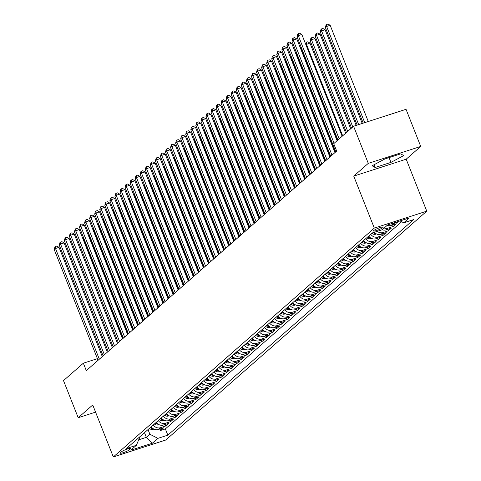 <?xml version="1.0" encoding="UTF-8"?>
<svg xmlns="http://www.w3.org/2000/svg" width="481" height="481" viewBox="0 0 481 481"><rect width="100%" height="100%" fill="white"/><g stroke="black" fill="none" stroke-linecap="round" stroke-linejoin="round"><path stroke-width="0.72" d="M373.815 230.495A5.171 0.788 158.4 0 0 373.545 230.934A5.171 0.788 158.4 0 0 377.675 230.128A5.171 0.788 158.4 0 0 382.888 227.567A5.171 0.788 158.4 0 0 383.159 227.128A5.171 0.788 158.4 0 0 379.028 227.934A5.171 0.788 158.4 0 0 373.815 230.495M420.737 146.44L368.284 163.372L353.739 176.118L406.192 159.187L420.737 146.44L406.036 109.313L353.583 126.244L333.73 143.657L336.67 151.082L86.297 370.623L83.357 363.197L63.504 380.603L78.205 417.73L95.575 412.121M406.192 159.187L426.767 211.165L165.771 440.019L113.324 456.95L374.32 228.096L426.767 211.165M151.22 426.779A6.463 5.874 48.8 0 0 158.471 429.455L163.648 427.783L160.612 430.447L160.023 428.956M153.247 425.006A6.463 5.874 48.8 0 0 160.498 427.681L165.668 426.01L165.079 424.519M165.668 426.01L168.705 423.352L163.534 425.024A6.463 5.874 48.8 0 1 156.283 422.342M161.339 417.911A6.463 5.874 48.8 0 0 168.59 420.586L173.761 418.915L170.731 421.578L170.136 420.087M166.396 413.474A6.463 5.874 48.8 0 0 173.647 416.149L178.824 414.478L175.787 417.141L175.198 415.65M171.452 409.036A6.463 5.874 48.8 0 0 178.704 411.718L183.88 410.046L180.844 412.704L180.255 411.213M176.515 404.605A6.463 5.874 48.8 0 0 183.766 407.281L188.937 405.609L185.9 408.273L185.311 406.782M181.571 400.168A6.463 5.874 48.8 0 0 188.823 402.844L193.993 401.172L190.963 403.836L190.374 402.344M186.628 395.731A6.463 5.874 48.8 0 0 193.879 398.412L199.056 396.741L196.02 399.398L195.43 397.907M191.691 391.3A6.463 5.874 48.8 0 0 198.936 393.975L204.112 392.304L201.076 394.967L200.487 393.476M196.747 386.862A6.463 5.874 48.8 0 0 203.998 389.538L209.169 387.866L206.139 390.53L205.543 389.039M201.804 382.425A6.463 5.874 48.8 0 0 209.055 385.107L214.231 383.435L211.195 386.093L210.606 384.602M206.86 377.994A6.463 5.874 48.8 0 0 214.111 380.669L219.288 378.998L216.252 381.661L215.662 380.17M211.923 373.557A6.463 5.874 48.8 0 0 219.168 376.232L224.344 374.561L221.308 377.224L220.719 375.733M216.979 369.119A6.463 5.874 48.8 0 0 224.23 371.801L229.401 370.13L226.371 372.787L225.775 371.296M222.036 364.688A6.463 5.874 48.8 0 0 229.287 367.364L234.463 365.692L231.427 368.356L230.838 366.865M227.092 360.251A6.463 5.874 48.8 0 0 234.343 362.927L239.52 361.255L236.484 363.919L235.894 362.427M232.155 355.814A6.463 5.874 48.8 0 0 239.406 358.495L244.576 356.824L241.54 359.481L240.951 357.99M237.211 351.383A6.463 5.874 48.8 0 0 244.462 354.058L249.633 352.387L246.603 355.05L246.007 353.559M242.268 346.945A6.463 5.874 48.8 0 0 249.519 349.621L254.696 347.949L251.659 350.613L251.07 349.122M247.324 342.508A6.463 5.874 48.8 0 0 254.575 345.19L259.752 343.518L256.716 346.176L256.126 344.685M252.387 338.077A6.463 5.874 48.8 0 0 259.638 340.752L264.809 339.081L261.772 341.744L261.183 340.253M257.443 333.64A6.463 5.874 48.8 0 0 264.694 336.315L269.865 334.644L266.835 337.307L266.24 335.816M262.5 329.202A6.463 5.874 48.8 0 0 269.751 331.884L274.928 330.213L271.891 332.87L271.302 331.379M267.556 324.771A6.463 5.874 48.8 0 0 274.807 327.447L279.984 325.775L276.948 328.439L276.359 326.948M272.619 320.334A6.463 5.874 48.8 0 0 279.87 323.01L285.041 321.338L282.004 324.002L281.415 322.51M277.675 315.897A6.463 5.874 48.8 0 0 284.926 318.578L290.097 316.907L287.067 319.564L286.478 318.073M282.732 311.466A6.463 5.874 48.8 0 0 289.983 314.141L295.16 312.47L292.123 315.133L291.534 313.642M287.794 307.028A6.463 5.874 48.8 0 0 295.039 309.704L300.216 308.032L297.18 310.696L296.591 309.205M292.851 302.591A6.463 5.874 48.8 0 0 300.102 305.273L305.273 303.601L302.236 306.259L301.647 304.768M297.907 298.16A6.463 5.874 48.8 0 0 305.158 300.835L310.335 299.164L307.299 301.827L306.71 300.336M302.964 293.723A6.463 5.874 48.8 0 0 310.215 296.398L315.392 294.733L312.355 297.39L311.766 295.899M308.026 289.285A6.463 5.874 48.8 0 0 315.271 291.967L320.448 290.296L317.412 292.953L316.823 291.462M313.083 284.854A6.463 5.874 48.8 0 0 320.334 287.53L325.505 285.858L322.474 288.522L321.879 287.031M318.139 280.417A6.463 5.874 48.8 0 0 325.39 283.093L330.567 281.427L327.531 284.085L326.942 282.594M323.196 275.98A6.463 5.874 48.8 0 0 330.447 278.661L335.624 276.99L332.587 279.647L331.998 278.156M328.258 271.549A6.463 5.874 48.8 0 0 335.51 274.224L340.68 272.553L337.644 275.216L337.055 273.725M333.315 267.111A6.463 5.874 48.8 0 0 340.566 269.787L345.737 268.121L342.706 270.779L342.111 269.288M338.371 262.674A6.463 5.874 48.8 0 0 345.623 265.356L350.799 263.684L347.763 266.342L347.174 264.851M343.428 258.243A6.463 5.874 48.8 0 0 350.679 260.918L355.856 259.247L352.82 261.911L352.23 260.419M348.491 253.806A6.463 5.874 48.8 0 0 355.742 256.481L360.912 254.816L357.876 257.473L357.287 255.982M353.547 249.368A6.463 5.874 48.8 0 0 360.798 252.05L365.969 250.379L362.939 253.036L362.343 251.545M358.604 244.937A6.463 5.874 48.8 0 0 365.855 247.613L371.031 245.941L367.995 248.605L367.406 247.114M363.66 240.5A6.463 5.874 48.8 0 0 370.911 243.176L376.088 241.51L373.052 244.168L372.462 242.677M368.723 236.063A6.463 5.874 48.8 0 0 375.974 238.744L381.144 237.073L378.108 239.73L377.519 238.239M374.308 232.299A6.463 5.874 48.8 0 0 381.03 234.307L386.201 232.636L383.171 235.299L382.581 233.808M382.167 229.762A6.463 5.874 48.8 0 0 386.087 229.87L391.263 228.204L388.227 230.862L387.638 229.371M387.229 225.33A6.463 5.874 48.8 0 0 391.143 225.439L396.32 223.767L393.284 226.425L392.694 224.934M399.302 221.152L398.34 221.994L398.154 221.519M129.287 449.861L130.399 448.887A5.008 0.764 158.4 0 0 130.664 448.46A5.008 0.764 158.4 0 0 126.659 449.242A5.008 0.764 158.4 0 0 121.609 451.725L120.497 452.699A5.008 0.764 158.4 0 0 120.232 453.126A5.008 0.764 158.4 0 0 124.236 452.344A5.008 0.764 158.4 0 0 129.287 449.861L128.776 448.581M144.498 432.678L146.344 437.349L149.886 434.247L157.906 438.353L167.833 435.149L413.654 219.601L403.733 222.805L409.295 217.923L387.746 224.88L382.185 229.756L372.258 232.96L126.437 448.514L136.357 445.31L139.676 437.542L139.49 437.067M157.906 438.353L152.345 443.235L130.796 450.186L136.357 445.31M160.612 430.447L165.362 428.914L401.641 221.735M398.34 221.994L393.169 223.665A6.463 5.874 -131.2 0 1 390.764 223.905M393.284 226.425L388.113 228.096A6.463 5.874 -131.2 0 1 384.199 227.994M388.227 230.862L383.05 232.533A6.463 5.874 -131.2 0 1 377.224 231.361M383.171 235.299L377.994 236.971A6.463 5.874 -131.2 0 1 370.743 234.289M378.108 239.73L372.937 241.402A6.463 5.874 -131.2 0 1 365.686 238.726M373.052 244.168L367.881 245.839A6.463 5.874 -131.2 0 1 360.63 243.164M367.995 248.605L362.818 250.276A6.463 5.874 -131.2 0 1 355.567 247.595M362.939 253.036L357.762 254.708A6.463 5.874 -131.2 0 1 350.511 252.032M357.876 257.473L352.705 259.145A6.463 5.874 -131.2 0 1 345.454 256.469M352.82 261.911L347.649 263.582A6.463 5.874 -131.2 0 1 340.398 260.9M347.763 266.342L342.586 268.013A6.463 5.874 -131.2 0 1 335.335 265.338M342.706 270.779L337.53 272.45A6.463 5.874 -131.2 0 1 330.279 269.775M337.644 275.216L332.473 276.888A6.463 5.874 -131.2 0 1 325.222 274.206M332.587 279.647L327.411 281.319A6.463 5.874 -131.2 0 1 320.166 278.643M327.531 284.085L322.354 285.756A6.463 5.874 -131.2 0 1 315.103 283.081M322.474 288.522L317.298 290.193A6.463 5.874 -131.2 0 1 310.047 287.512M317.412 292.953L312.241 294.625A6.463 5.874 -131.2 0 1 304.99 291.949M312.355 297.39L307.179 299.062A6.463 5.874 -131.2 0 1 299.934 296.386M307.299 301.827L302.122 303.499A6.463 5.874 -131.2 0 1 294.871 300.817M302.236 306.259L297.066 307.93A6.463 5.874 -131.2 0 1 289.815 305.255M297.18 310.696L292.009 312.367A6.463 5.874 -131.2 0 1 284.758 309.692M292.123 315.133L286.947 316.805A6.463 5.874 -131.2 0 1 279.695 314.123M287.067 319.564L281.89 321.236A6.463 5.874 -131.2 0 1 274.639 318.56M282.004 324.002L276.834 325.673A6.463 5.874 -131.2 0 1 269.582 322.998M276.948 328.439L271.777 330.11A6.463 5.874 -131.2 0 1 264.526 327.429M271.891 332.87L266.714 334.542A6.463 5.874 -131.2 0 1 259.463 331.866M266.835 337.307L261.658 338.979A6.463 5.874 -131.2 0 1 254.407 336.303M261.772 341.744L256.601 343.416A6.463 5.874 -131.2 0 1 249.35 340.734M256.716 346.176L251.545 347.847A6.463 5.874 -131.2 0 1 244.294 345.172M251.659 350.613L246.482 352.284A6.463 5.874 -131.2 0 1 239.231 349.609M246.603 355.05L241.426 356.722A6.463 5.874 -131.2 0 1 234.175 354.04M241.54 359.481L236.369 361.153A6.463 5.874 -131.2 0 1 229.118 358.477M236.484 363.919L231.313 365.59A6.463 5.874 -131.2 0 1 224.062 362.914M231.427 368.356L226.25 370.027A6.463 5.874 -131.2 0 1 218.999 367.346M226.371 372.787L221.194 374.458A6.463 5.874 -131.2 0 1 213.943 371.783M221.308 377.224L216.137 378.896A6.463 5.874 -131.2 0 1 208.886 376.22M216.252 381.661L211.075 383.333A6.463 5.874 -131.2 0 1 203.83 380.651M211.195 386.093L206.018 387.764A6.463 5.874 -131.2 0 1 198.767 385.089M206.139 390.53L200.962 392.201A6.463 5.874 -131.2 0 1 193.711 389.526M201.076 394.967L195.905 396.639A6.463 5.874 -131.2 0 1 188.654 393.957M196.02 399.398L190.843 401.07A6.463 5.874 -131.2 0 1 183.598 398.394M190.963 403.836L185.786 405.507A6.463 5.874 -131.2 0 1 178.535 402.831M185.9 408.273L180.73 409.944A6.463 5.874 -131.2 0 1 173.479 407.263M180.844 412.704L175.673 414.375A6.463 5.874 -131.2 0 1 168.422 411.7M175.787 417.141L170.611 418.813A6.463 5.874 -131.2 0 1 163.36 416.137M170.731 421.578L165.554 423.244A6.463 5.874 -131.2 0 1 158.303 420.568M148.034 429.575L149.886 434.247M368.284 163.372L353.583 126.244M353.739 176.118L374.32 228.096M113.324 456.95L92.743 404.978L78.205 417.73M97.409 358.664L83.357 363.197M138.708 439.814L146.344 437.349L152.345 443.235M165.362 428.914L167.833 435.149M403.733 222.805L400.042 220.911M384.914 158.94L372.138 165.771L375.156 167.502L390.951 162.398L403.727 155.573L400.715 153.842L384.914 158.94M389.051 157.606L390.951 162.398M374.062 164.742L375.156 167.502M102.291 356.595L59.037 247.348L55.495 248.491L99.326 359.199M54.233 249.597L54.906 246.993L55.411 246.549L55.495 248.491L54.233 249.597L98.064 360.305M55.411 246.549L56.83 246.092L59.037 247.348M153.896 429.07L153.241 429.335A4.281 3.896 -131.2 0 1 149.326 428.439M152.08 427.789A4.281 3.896 -131.2 0 1 150.896 427.068M150.288 427.597A4.281 3.896 48.8 0 0 153.066 428.655L153.03 428.571M123.064 338.383L83.844 239.34L83.309 239.809M84.193 239.225L83.844 239.34L83.802 238.233M82.972 238.955L83.544 237.59M107.353 352.158L64.099 242.911L60.552 244.053L104.383 354.762M59.289 245.166L59.969 242.556L60.474 242.111L60.552 244.053L59.289 245.166L103.12 355.868M60.474 242.111L61.893 241.654L64.099 242.911M112.41 347.727L69.156 238.474L65.608 239.622L109.44 350.324M64.346 240.728L65.025 238.125L65.53 237.68L65.608 239.622L64.346 240.728L108.177 351.437M65.53 237.68L66.949 237.223L69.156 238.474M117.466 343.29L74.212 234.043L70.671 235.185L114.502 345.893M69.402 236.291L70.082 233.688L70.587 233.243L70.671 235.185L69.402 236.291L113.233 346.999M70.587 233.243L72.006 232.786L74.212 234.043M122.523 338.852L79.269 229.605L75.727 230.748L119.559 341.456M74.465 231.86L75.138 229.251L75.649 228.806L75.727 230.748L74.465 231.86L118.296 342.562M75.649 228.806L77.062 228.349L79.269 229.605M158.952 424.633L158.297 424.903A4.281 3.896 -131.2 0 1 154.389 424.008M157.143 423.358A4.281 3.896 -131.2 0 1 155.952 422.631M155.345 423.16A4.281 3.896 48.8 0 0 158.123 424.218L158.087 424.134M128.12 333.946L88.907 234.902L88.366 235.371M89.25 234.794L88.907 234.902L88.859 233.802M88.029 234.518L88.606 233.153M164.009 420.202L163.354 420.466A4.281 3.896 -131.2 0 1 159.445 419.57M162.199 418.921A4.281 3.896 -131.2 0 1 161.015 418.193M160.407 418.729A4.281 3.896 48.8 0 0 163.179 419.787L163.149 419.697M133.177 329.515L93.963 230.465L93.428 230.94M94.312 230.357L93.963 230.465L93.915 229.365M93.086 230.08L93.663 228.722M169.071 415.764L168.416 416.029A4.281 3.896 -131.2 0 1 164.502 415.133M167.256 414.484A4.281 3.896 -131.2 0 1 166.071 413.762M165.464 414.291A4.281 3.896 48.8 0 0 168.242 415.35L168.206 415.265M138.233 325.078L99.02 226.034L98.485 226.503M99.369 225.92L99.02 226.034L98.978 224.928M98.148 225.649L98.719 224.284M174.128 411.327L173.473 411.598A4.281 3.896 -131.2 0 1 169.559 410.702M172.318 410.052A4.281 3.896 -131.2 0 1 171.128 409.325M170.521 409.854A4.281 3.896 48.8 0 0 173.298 410.912L173.262 410.828M143.296 320.641L104.076 221.597L103.541 222.066M104.425 221.488L104.076 221.597L104.034 220.496M103.205 221.212L103.776 219.847M127.585 334.421L84.331 225.168L80.784 226.317L124.615 337.019M79.521 227.423L80.201 224.819L80.706 224.374L80.784 226.317L79.521 227.423L123.352 338.131M80.706 224.374L82.125 223.918L84.331 225.168M179.185 406.896L178.529 407.16A4.281 3.896 -131.2 0 1 174.621 406.265M177.375 405.615A4.281 3.896 -131.2 0 1 176.184 404.888M175.577 405.423A4.281 3.896 48.8 0 0 178.355 406.481L178.319 406.391M148.352 316.209L109.139 217.159L108.604 217.634M109.482 217.051L109.139 217.159L109.091 216.059M108.261 216.775L108.838 215.416M132.642 329.984L89.388 220.737L85.84 221.879L129.678 332.587M84.578 222.986L85.257 220.382L85.762 219.937L85.84 221.879L84.578 222.986L128.409 333.694M85.762 219.937L87.181 219.48L89.388 220.737M184.241 402.459L183.586 402.723A4.281 3.896 -131.2 0 1 179.678 401.827M182.431 401.178A4.281 3.896 -131.2 0 1 181.247 400.457M180.64 400.986A4.281 3.896 48.8 0 0 183.411 402.044L183.381 401.96M153.409 311.772L114.195 212.728L113.66 213.197M114.544 212.614L114.195 212.728L114.147 211.622M113.318 212.343L113.895 210.979M137.698 325.547L94.444 216.3L90.903 217.442L134.734 328.15M89.634 218.554L90.314 215.945L90.819 215.5L90.903 217.442L89.634 218.554L133.465 329.257M90.819 215.5L92.238 215.043L94.444 216.3M189.304 398.021L188.648 398.292A4.281 3.896 -131.2 0 1 184.734 397.396M187.488 396.747A4.281 3.896 -131.2 0 1 186.303 396.019M185.696 396.548A4.281 3.896 48.8 0 0 188.474 397.607L188.438 397.522M158.465 307.335L119.252 208.291L118.717 208.76M119.601 208.183L119.252 208.291L119.21 207.191M118.38 207.906L118.951 206.541M142.761 321.116L99.501 211.862L95.959 213.011L139.791 323.713M94.697 214.117L95.37 211.514L95.881 211.069L95.959 213.011L94.697 214.117L138.528 324.825M95.881 211.069L97.294 210.612L99.501 211.862M194.36 393.59L193.705 393.855A4.281 3.896 -131.2 0 1 189.791 392.959M192.55 392.31A4.281 3.896 -131.2 0 1 191.36 391.582M190.753 392.117A4.281 3.896 48.8 0 0 193.53 393.175L193.494 393.085M163.528 302.904L124.308 203.86L123.773 204.329M124.657 203.746L124.308 203.86L124.266 202.754M123.437 203.469L124.008 202.11M147.817 316.678L104.563 207.431L101.016 208.574L144.847 319.282M99.753 209.68L100.433 207.077L100.938 206.632L101.016 208.574L99.753 209.68L143.585 320.388M100.938 206.632L102.357 206.175L104.563 207.431M199.417 389.153L198.761 389.418A4.281 3.896 -131.2 0 1 194.853 388.522M197.607 387.872A4.281 3.896 -131.2 0 1 196.416 387.151M195.815 387.68A4.281 3.896 48.8 0 0 198.587 388.738L198.551 388.654M168.584 298.467L129.371 199.423L128.836 199.892M129.714 199.308L129.371 199.423L129.323 198.316M128.493 199.038L129.07 197.673M152.874 312.241L109.62 202.994L106.073 204.136L149.91 314.845M104.81 205.249L105.489 202.639L105.994 202.194L106.073 204.136L104.81 205.249L148.641 315.951M105.994 202.194L107.413 201.737L109.62 202.994M204.479 384.722L203.818 384.986A4.281 3.896 -131.2 0 1 199.91 384.091M202.663 383.441A4.281 3.896 -131.2 0 1 201.479 382.714M200.872 383.243A4.281 3.896 48.8 0 0 203.643 384.301L203.613 384.217M173.641 294.029L134.427 194.985L133.892 195.454M134.776 194.877L134.427 194.985L134.379 193.885M133.55 194.601L134.127 193.236M157.93 307.81L114.676 198.557L111.135 199.705L154.966 310.407M109.866 200.811L110.546 198.208L111.051 197.763L111.135 199.705L109.866 200.811L153.704 311.52M111.051 197.763L112.47 197.306L114.676 198.557M209.536 380.285L208.88 380.549A4.281 3.896 -131.2 0 1 204.966 379.653M207.72 379.004A4.281 3.896 -131.2 0 1 206.535 378.276M205.928 378.812A4.281 3.896 48.8 0 0 208.706 379.87L208.67 379.78M178.704 289.598L139.484 190.554L138.949 191.023M139.833 190.44L139.484 190.554L139.442 189.448M138.612 190.163L139.183 188.805M162.993 303.373L119.733 194.126L116.192 195.268L160.023 305.976M114.929 196.374L115.602 193.771L116.113 193.326L116.192 195.268L114.929 196.374L158.76 307.082M116.113 193.326L117.526 192.869L119.733 194.126M214.592 375.847L213.937 376.112A4.281 3.896 -131.2 0 1 210.023 375.216M212.782 374.567A4.281 3.896 -131.2 0 1 211.592 373.845M210.985 374.374A4.281 3.896 48.8 0 0 213.762 375.433L213.726 375.348M183.76 285.161L144.547 186.117L144.005 186.586M144.889 186.003L144.547 186.117L144.498 185.011M143.669 185.732L144.246 184.367M168.049 298.935L124.795 189.688L121.248 190.831L165.079 301.539M119.985 191.943L120.665 189.334L121.17 188.889L121.248 190.831L119.985 191.943L163.817 302.645M121.17 188.889L122.589 188.432L124.795 189.688M173.106 294.504L129.852 185.251L126.311 186.4L170.142 297.102M125.042 187.506L125.721 184.902L126.226 184.457L126.311 186.4L125.042 187.506L168.873 298.214M126.226 184.457L127.645 184.001L129.852 185.251M178.162 290.067L134.908 180.82L131.367 181.962L175.198 292.67M130.098 183.069L130.778 180.465L131.283 180.02L131.367 181.962L130.098 183.069L173.936 293.777M131.283 180.02L132.702 179.563L134.908 180.82M183.225 285.63L139.965 176.383L136.424 177.525L180.255 288.233M135.161 178.637L135.84 176.028L136.345 175.589L136.424 177.525L135.161 178.637L178.992 289.34M136.345 175.589L137.758 175.126L139.965 176.383M188.281 281.199L145.028 171.945L141.48 173.094L185.311 283.796M140.218 174.2L140.897 171.597L141.402 171.152L141.48 173.094L140.218 174.2L184.049 284.908M141.402 171.152L142.821 170.695L145.028 171.945M193.338 276.761L150.084 167.514L146.543 168.657L190.374 279.365M145.274 169.763L145.953 167.16L146.458 166.715L146.543 168.657L145.274 169.763L189.105 280.471M146.458 166.715L147.877 166.258L150.084 167.514M198.394 272.324L155.141 163.077L151.599 164.219L195.43 274.928M150.337 165.332L151.01 162.722L151.515 162.283L151.599 164.219L150.337 165.332L194.168 276.034M151.515 162.283L152.934 161.82L155.141 163.077M203.457 267.893L160.203 158.64L156.656 159.788L200.487 270.49M155.393 160.894L156.072 158.291L156.578 157.846L156.656 159.788L155.393 160.894L199.224 271.603M156.578 157.846L157.99 157.389L160.203 158.64M208.513 263.456L165.26 154.209L161.712 155.351L205.543 266.059M160.45 156.457L161.129 153.854L161.634 153.409L161.712 155.351L160.45 156.457L204.281 267.165M161.634 153.409L163.053 152.952L165.26 154.209M213.57 259.018L170.316 149.771L166.775 150.914L210.606 261.622M165.506 152.026L166.185 149.417L166.691 148.978L166.775 150.914L165.506 152.026L209.337 262.728M166.691 148.978L168.109 148.515L170.316 149.771M218.627 254.587L175.373 145.334L171.831 146.483L215.662 257.185M170.569 147.589L171.242 144.985L171.753 144.54L171.831 146.483L170.569 147.589L214.4 258.297M171.753 144.54L173.166 144.084L175.373 145.334M223.689 250.15L180.435 140.903L176.888 142.045L220.719 252.753M175.625 143.152L176.305 140.548L176.81 140.103L176.888 142.045L175.625 143.152L219.456 253.86M176.81 140.103L178.229 139.646L180.435 140.903M228.746 245.713L185.492 136.466L181.944 137.608L225.781 248.316M180.682 138.72L181.361 136.111L181.866 135.672L181.944 137.608L180.682 138.72L224.513 249.423M181.866 135.672L183.285 135.209L185.492 136.466M233.802 241.282L190.548 132.028L187.007 133.177L230.838 243.879M185.738 134.283L186.418 131.68L186.923 131.235L187.007 133.177L185.738 134.283L229.569 244.991M186.923 131.235L188.342 130.778L190.548 132.028M238.859 236.844L195.605 127.597L192.063 128.74L235.894 239.448M190.801 129.846L191.474 127.243L191.985 126.798L192.063 128.74L190.801 129.846L234.632 240.554M191.985 126.798L193.398 126.341L195.605 127.597M243.921 232.407L200.667 123.16L197.12 124.302L240.951 235.011M195.857 125.415L196.537 122.805L197.042 122.366L197.12 124.302L195.857 125.415L239.688 236.117M197.042 122.366L198.461 121.903L200.667 123.16M248.978 227.976L205.724 118.723L202.176 119.871L246.013 230.573M200.914 120.978L201.593 118.374L202.098 117.929L202.176 119.871L200.914 120.978L244.745 231.686M202.098 117.929L203.517 117.472L205.724 118.723M254.034 223.539L210.78 114.292L207.239 115.434L251.07 226.142M205.97 116.54L206.65 113.937L207.155 113.492L207.239 115.434L205.97 116.54L249.807 227.248M207.155 113.492L208.574 113.035L210.78 114.292M259.097 219.102L215.837 109.854L212.295 110.997L256.126 221.705M211.033 112.109L211.706 109.5L212.217 109.061L212.295 110.997L211.033 112.109L254.864 222.811M212.217 109.061L213.63 108.598L215.837 109.854M264.153 214.67L220.899 105.417L217.352 106.566L261.183 217.268M216.089 107.672L216.769 105.068L217.274 104.624L217.352 106.566L216.089 107.672L259.92 218.38M217.274 104.624L218.693 104.167L220.899 105.417M269.21 210.233L225.956 100.986L222.414 102.128L266.246 212.836M221.146 103.235L221.825 100.631L222.33 100.186L222.414 102.128L221.146 103.235L264.977 213.943M222.33 100.186L223.749 99.729L225.956 100.986M274.266 205.796L231.012 96.549L227.471 97.691L271.302 208.399M226.202 98.803L226.882 96.194L227.387 95.755L227.471 97.691L226.202 98.803L270.039 209.506M227.387 95.755L228.806 95.292L231.012 96.549M279.329 201.365L236.069 92.111L232.527 93.26L276.359 203.962M231.265 94.366L231.944 91.763L232.449 91.318L232.527 93.26L231.265 94.366L275.096 205.074M232.449 91.318L233.862 90.861L236.069 92.111M284.385 196.927L241.131 87.68L237.584 88.823L281.415 199.531M236.321 89.929L237.001 87.326L237.506 86.881L237.584 88.823L236.321 89.929L280.152 200.637M237.506 86.881L238.925 86.424L241.131 87.68M289.442 192.49L246.188 83.243L242.646 84.385L286.478 195.094M241.378 85.498L242.057 82.888L242.562 82.449L242.646 84.385L241.378 85.498L285.209 196.2M242.562 82.449L243.981 81.986L246.188 83.243M294.498 188.059L251.244 78.806L247.703 79.954L291.534 190.656M246.434 81.061L247.114 78.457L247.619 78.012L247.703 79.954L246.434 81.061L290.271 191.769M247.619 78.012L249.038 77.555L251.244 78.806M299.561 183.622L256.307 74.375L252.759 75.517L296.591 186.225M251.497 76.623L252.176 74.02L252.681 73.575L252.759 75.517L251.497 76.623L295.328 187.331M252.681 73.575L254.094 73.118L256.307 74.375M304.617 179.185L261.363 69.937L257.816 71.08L301.647 181.788M256.553 72.192L257.233 69.583L257.738 69.144L257.816 71.08L256.553 72.192L300.385 182.894M257.738 69.144L259.157 68.681L261.363 69.937M309.674 174.753L266.42 65.5L262.879 66.649L306.71 177.351M261.61 67.755L262.289 65.151L262.794 64.707L262.879 66.649L261.61 67.755L305.441 178.463M262.794 64.707L264.213 64.25L266.42 65.5M314.73 170.316L271.476 61.069L267.935 62.211L311.766 172.919M266.672 63.318L267.346 60.714L267.851 60.269L267.935 62.211L266.672 63.318L310.504 174.026M267.851 60.269L269.27 59.812L271.476 61.069M319.793 165.879L276.539 56.632L272.992 57.774L316.823 168.482M271.729 58.886L272.408 56.277L272.913 55.838L272.992 57.774L271.729 58.886L315.56 169.595M272.913 55.838L274.332 55.375L276.539 56.632M324.849 161.448L281.595 52.195L278.048 53.343L321.879 164.045M276.785 54.449L277.465 51.846L277.97 51.401L278.048 53.343L276.785 54.449L320.617 165.157M277.97 51.401L279.389 50.944L281.595 52.195M329.906 157.01L286.652 47.763L283.111 48.906L326.942 159.614M281.842 50.012L282.521 47.409L283.026 46.964L283.111 48.906L281.842 50.012L325.673 160.72M283.026 46.964L284.445 46.507L286.652 47.763M334.962 152.573L291.708 43.326L288.167 44.468L331.998 155.177M286.904 45.581L287.578 42.971L288.089 42.532L288.167 44.468L286.904 45.581L330.736 156.289M288.089 42.532L289.502 42.069L291.708 43.326M337.085 140.717L296.771 38.889L293.224 40.037L334.115 143.32M291.961 41.144L292.64 38.54L293.145 38.095L293.224 40.037L291.961 41.144L335.792 151.852M293.145 38.095L294.564 37.638L296.771 38.889M342.141 136.279L301.827 34.458L298.28 35.6L339.177 138.883M297.017 36.706L297.697 34.103L298.202 33.658L298.28 35.6L297.017 36.706L337.909 139.989M298.202 33.658L299.621 33.201L301.827 34.458M219.649 371.416L218.993 371.681A4.281 3.896 -131.2 0 1 215.085 370.785M217.839 370.136A4.281 3.896 -131.2 0 1 216.654 369.408M216.047 369.937A4.281 3.896 48.8 0 0 218.819 370.995L218.789 370.911M188.817 280.724L149.603 181.68L149.068 182.149M149.952 181.571L149.603 181.68L149.555 180.579M148.725 181.295L149.302 179.93M224.711 366.979L224.05 367.243A4.281 3.896 -131.2 0 1 220.142 366.348M222.895 365.698A4.281 3.896 -131.2 0 1 221.711 364.971M221.104 365.506A4.281 3.896 48.8 0 0 223.875 366.564L223.845 366.474M193.873 276.292L154.66 177.248L154.124 177.717M155.008 177.134L154.66 177.248L154.611 176.142M153.782 176.858L154.359 175.499M229.768 362.542L229.112 362.806A4.281 3.896 -131.2 0 1 225.198 361.91M227.952 361.261A4.281 3.896 -131.2 0 1 226.767 360.54M226.16 361.069A4.281 3.896 48.8 0 0 228.938 362.127L228.902 362.043M198.936 271.855L159.716 172.811L159.181 173.28M160.065 172.697L159.716 172.811L159.674 171.705M158.844 172.426L159.415 171.062M234.824 358.111L234.169 358.375A4.281 3.896 -131.2 0 1 230.261 357.479M233.014 356.83A4.281 3.896 -131.2 0 1 231.824 356.102M231.217 356.631A4.281 3.896 48.8 0 0 233.994 357.69L233.958 357.605M203.992 267.418L164.779 168.374L164.237 168.843M165.121 168.266L164.779 168.374L164.73 167.274M163.901 167.989L164.478 166.624M239.881 353.673L239.225 353.938A4.281 3.896 -131.2 0 1 235.317 353.042M238.071 352.393A4.281 3.896 -131.2 0 1 236.886 351.665M236.279 352.2A4.281 3.896 48.8 0 0 239.051 353.258L239.021 353.168M209.049 262.987L169.835 163.943L169.3 164.412M170.184 163.829L169.835 163.943L169.787 162.837M168.957 163.552L169.534 162.193M244.943 349.236L244.288 349.501A4.281 3.896 -131.2 0 1 240.374 348.605M243.127 347.955A4.281 3.896 -131.2 0 1 241.943 347.234M241.336 347.763A4.281 3.896 48.8 0 0 244.114 348.821L244.077 348.737M214.105 258.55L174.892 159.506L174.356 159.975M175.24 159.391L174.892 159.506L174.844 158.399M174.02 159.121L174.591 157.756M250 344.805L249.344 345.069A4.281 3.896 -131.2 0 1 245.43 344.174M248.184 343.524A4.281 3.896 -131.2 0 1 247 342.797M246.392 343.326A4.281 3.896 48.8 0 0 249.17 344.384L249.134 344.3M219.168 254.118L179.948 155.068L179.413 155.537M180.297 154.96L179.948 155.068L179.906 153.968M179.076 154.684L179.647 153.319M255.056 340.368L254.401 340.632A4.281 3.896 -131.2 0 1 250.493 339.736M253.246 339.087A4.281 3.896 -131.2 0 1 252.056 338.359M251.449 338.895A4.281 3.896 48.8 0 0 254.227 339.953L254.19 339.863M224.224 249.681L185.011 150.637L184.47 151.106M185.353 150.523L185.011 150.637L184.963 149.531M184.133 150.246L184.71 148.888M260.113 335.93L259.457 336.195A4.281 3.896 -131.2 0 1 255.549 335.299M258.303 334.65A4.281 3.896 -131.2 0 1 257.119 333.928M256.511 334.457A4.281 3.896 48.8 0 0 259.283 335.516L259.253 335.431M229.281 245.244L190.067 146.2L189.532 146.669M190.416 146.086L190.067 146.2L190.019 145.094M189.189 145.815L189.767 144.45M265.175 331.499L264.52 331.764A4.281 3.896 -131.2 0 1 260.606 330.868M263.36 330.219A4.281 3.896 -131.2 0 1 262.175 329.491M261.568 330.02A4.281 3.896 48.8 0 0 264.346 331.078L264.31 330.994M234.337 240.813L195.124 141.763L194.589 142.232M195.472 141.654L195.124 141.763L195.082 140.662M194.252 141.378L194.823 140.013M270.232 327.062L269.576 327.327A4.281 3.896 -131.2 0 1 265.662 326.431M268.416 325.781A4.281 3.896 -131.2 0 1 267.232 325.054M266.624 325.589A4.281 3.896 48.8 0 0 269.402 326.647L269.366 326.557M239.4 236.375L200.18 137.332L199.645 137.8M200.529 137.217L200.18 137.332L200.138 136.225M199.308 136.941L199.88 135.582M275.288 322.625L274.633 322.889A4.281 3.896 -131.2 0 1 270.725 321.993M273.479 321.344A4.281 3.896 -131.2 0 1 272.288 320.623M271.681 321.152A4.281 3.896 48.8 0 0 274.459 322.21L274.423 322.126M244.456 231.938L205.243 132.894L204.708 133.363M205.585 132.78L205.243 132.894L205.195 131.788M204.365 132.509L204.942 131.145M280.345 318.194L279.689 318.458A4.281 3.896 -131.2 0 1 275.781 317.562M278.535 316.913A4.281 3.896 -131.2 0 1 277.351 316.185M276.743 316.714A4.281 3.896 48.8 0 0 279.515 317.773L279.485 317.688M249.513 227.507L210.299 128.457L209.764 128.926M210.648 128.349L210.299 128.457L210.251 127.357M209.421 128.072L209.999 126.707M285.407 313.756L284.752 314.021A4.281 3.896 -131.2 0 1 280.838 313.125M283.592 312.476A4.281 3.896 -131.2 0 1 282.407 311.748M281.8 312.283A4.281 3.896 48.8 0 0 284.578 313.341L284.542 313.251M254.569 223.07L215.356 124.026L214.821 124.495M215.704 123.912L215.356 124.026L215.314 122.92M214.484 123.635L215.055 122.276M290.464 309.319L289.809 309.584A4.281 3.896 -131.2 0 1 285.894 308.688M288.654 308.038A4.281 3.896 -131.2 0 1 287.464 307.317M286.856 307.846A4.281 3.896 48.8 0 0 289.634 308.904L289.598 308.82M259.632 218.633L220.412 119.589L219.877 120.058M220.761 119.474L220.412 119.589L220.37 118.482M219.54 119.204L220.112 117.839M295.52 304.888L294.865 305.152A4.281 3.896 -131.2 0 1 290.957 304.257M293.711 303.607A4.281 3.896 -131.2 0 1 292.52 302.88M291.919 303.409A4.281 3.896 48.8 0 0 294.691 304.467L294.655 304.383M264.688 214.201L225.475 115.151L224.94 115.62M225.817 115.043L225.475 115.151L225.427 114.051M224.597 114.767L225.174 113.408M300.583 300.451L299.922 300.715A4.281 3.896 -131.2 0 1 296.013 299.819M298.767 299.17A4.281 3.896 -131.2 0 1 297.583 298.442M296.975 298.978A4.281 3.896 48.8 0 0 299.747 300.036L299.717 299.946M269.745 209.764L230.531 110.72L229.996 111.189M230.88 110.606L230.531 110.72L230.483 109.614M229.653 110.329L230.231 108.971M305.639 296.013L304.984 296.278A4.281 3.896 -131.2 0 1 301.07 295.382M303.824 294.733A4.281 3.896 -131.2 0 1 302.639 294.011M302.032 294.54A4.281 3.896 48.8 0 0 304.81 295.599L304.774 295.514M274.801 205.327L235.588 106.283L235.053 106.752M235.937 106.169L235.588 106.283L235.546 105.177M234.716 105.898L235.287 104.533M310.696 291.582L310.041 291.847A4.281 3.896 -131.2 0 1 306.126 290.951M308.886 290.302A4.281 3.896 -131.2 0 1 307.696 289.574M307.088 290.103A4.281 3.896 48.8 0 0 309.866 291.161L309.83 291.077M279.864 200.896L240.65 101.846L240.109 102.315M240.993 101.738L240.65 101.846L240.602 100.745M239.772 101.461L240.35 100.102M315.752 287.145L315.097 287.41A4.281 3.896 -131.2 0 1 311.189 286.514M313.943 285.864A4.281 3.896 -131.2 0 1 312.758 285.137M312.151 285.672A4.281 3.896 48.8 0 0 314.923 286.73L314.887 286.64M284.92 196.458L245.707 97.415L245.172 97.883M246.05 97.3L245.707 97.415L245.659 96.308M244.829 97.024L245.406 95.665M320.815 282.708L320.154 282.972A4.281 3.896 -131.2 0 1 316.245 282.076M318.999 281.427A4.281 3.896 -131.2 0 1 317.815 280.706M317.207 281.235A4.281 3.896 48.8 0 0 319.979 282.293L319.949 282.209M289.977 192.021L250.763 92.977L250.228 93.446M251.112 92.863L250.763 92.977L250.715 91.871M249.886 92.592L250.463 91.228M325.871 278.277L325.216 278.541A4.281 3.896 -131.2 0 1 321.302 277.645M324.056 276.996A4.281 3.896 -131.2 0 1 322.871 276.268M322.264 276.797A4.281 3.896 48.8 0 0 325.042 277.856L325.006 277.771M295.039 187.59L255.82 88.54L255.285 89.009M256.169 88.432L255.82 88.54L255.778 87.44M254.948 88.155L255.519 86.796M330.928 273.839L330.273 274.104A4.281 3.896 -131.2 0 1 326.358 273.208M329.118 272.559A4.281 3.896 -131.2 0 1 327.928 271.831M327.32 272.366A4.281 3.896 48.8 0 0 330.098 273.424L330.062 273.334M300.096 183.153L260.882 84.109L260.341 84.578M261.225 83.995L260.882 84.109L260.834 83.003M260.005 83.718L260.582 82.359M335.985 269.402L335.329 269.667A4.281 3.896 -131.2 0 1 331.421 268.771M334.175 268.121A4.281 3.896 -131.2 0 1 332.99 267.4M332.383 267.929A4.281 3.896 48.8 0 0 335.155 268.987L335.125 268.903M305.152 178.716L265.939 79.672L265.404 80.141M266.288 79.557L265.939 79.672L265.891 78.565M265.061 79.287L265.638 77.922M341.047 264.971L340.392 265.235A4.281 3.896 -131.2 0 1 336.478 264.34M339.231 263.69A4.281 3.896 -131.2 0 1 338.047 262.963M337.44 263.492A4.281 3.896 48.8 0 0 340.211 264.55L340.181 264.466M310.209 174.284L270.995 75.234L270.46 75.703M271.344 75.126L270.995 75.234L270.947 74.134M270.124 74.85L270.695 73.491M346.104 260.534L345.448 260.798A4.281 3.896 -131.2 0 1 341.534 259.902M344.288 259.253A4.281 3.896 -131.2 0 1 343.103 258.525M342.496 259.061A4.281 3.896 48.8 0 0 345.274 260.119L345.238 260.029M315.271 169.847L276.052 70.803L275.517 71.272M276.401 70.689L276.052 70.803L276.01 69.697M275.18 70.412L275.751 69.054M351.16 256.096L350.505 256.361A4.281 3.896 -131.2 0 1 346.597 255.465M349.35 254.816A4.281 3.896 -131.2 0 1 348.16 254.094M347.553 254.623A4.281 3.896 48.8 0 0 350.33 255.682L350.294 255.597M320.328 165.41L281.114 66.366L280.573 66.835M281.457 66.252L281.114 66.366L281.066 65.26M280.237 65.981L280.814 64.616M356.217 251.665L355.561 251.93A4.281 3.896 -131.2 0 1 351.653 251.034M354.407 250.385A4.281 3.896 -131.2 0 1 353.222 249.657M352.615 250.192A4.281 3.896 48.8 0 0 355.387 251.244L355.357 251.16M325.384 160.979L286.171 61.929L285.636 62.398M286.52 61.821L286.171 61.929L286.123 60.828M285.293 61.544L285.87 60.185M361.279 247.228L360.624 247.493A4.281 3.896 -131.2 0 1 356.71 246.597M359.463 245.947A4.281 3.896 -131.2 0 1 358.279 245.22M357.672 245.755A4.281 3.896 48.8 0 0 360.449 246.813L360.413 246.723M330.441 156.541L291.227 57.498L290.692 57.967M291.576 57.383L291.227 57.498L291.185 56.391M290.356 57.107L290.927 55.748M366.336 242.791L365.68 243.055A4.281 3.896 -131.2 0 1 361.766 242.159M364.52 241.51A4.281 3.896 -131.2 0 1 363.335 240.789M362.728 241.318A4.281 3.896 48.8 0 0 365.506 242.376L365.47 242.292M335.504 152.104L296.284 53.06L295.749 53.529M296.633 52.946L296.284 53.06L296.242 51.954M295.412 52.676L295.983 51.311M371.392 238.36L370.737 238.624A4.281 3.896 -131.2 0 1 366.829 237.728M369.582 237.079A4.281 3.896 -131.2 0 1 368.392 236.351M367.785 236.886A4.281 3.896 48.8 0 0 370.562 237.939L370.526 237.855M337.62 140.248L301.346 48.623L300.805 49.092M301.689 48.515L301.346 48.623L301.298 47.523M300.469 48.238L301.046 46.879M376.449 233.922L375.793 234.187A4.281 3.896 -131.2 0 1 371.885 233.291M345.647 133.207L309.944 43.043L305.868 44.661M374.639 232.642A4.281 3.896 -131.2 0 1 374.092 232.371M373.142 232.678A4.281 3.896 48.8 0 0 375.619 233.507L375.589 233.417M342.676 135.81L306.403 44.192L306.325 42.25L307.738 41.793L309.944 43.043M305.525 43.801L306.325 42.25M350.703 128.776L315.007 38.612L311.46 39.755L310.197 40.861L346.47 132.485M347.739 131.373L311.46 39.755L311.381 37.813L312.8 37.356L315.007 38.612M310.197 40.861L310.876 38.258L311.381 37.813M356.187 125.409L320.063 34.175L316.516 35.317L315.253 36.43L351.527 128.048M352.795 126.942L316.516 35.317L316.438 33.375L317.857 32.918L320.063 34.175M315.253 36.43L315.933 33.82L316.438 33.375M362.229 123.455L325.12 29.738L321.579 30.886L320.31 31.993L357.173 125.09M358.682 124.603L321.579 30.886L321.494 28.944L322.913 28.487L325.12 29.738M320.31 31.993L320.989 29.389L321.494 28.944M368.266 121.507L330.176 25.307L326.635 26.449L325.372 27.555L363.215 123.136M364.724 122.649L326.635 26.449L326.557 24.507L327.97 24.05L330.176 25.307M325.372 27.555L326.046 24.952L326.557 24.507M160.498 427.681L158.471 429.455M393.169 223.665L391.143 225.439M388.113 228.096L386.087 229.87M383.05 232.533L381.03 234.307M377.994 236.971L375.974 238.744M372.937 241.402L370.911 243.176M367.881 245.839L365.855 247.613M362.818 250.276L360.798 252.05M357.762 254.708L355.742 256.481M352.705 259.145L350.679 260.918M347.649 263.582L345.623 265.356M342.586 268.013L340.566 269.787M337.53 272.45L335.51 274.224M332.473 276.888L330.447 278.661M327.411 281.319L325.39 283.093M322.354 285.756L320.334 287.53M317.298 290.193L315.271 291.967M312.241 294.625L310.215 296.398M307.179 299.062L305.158 300.835M302.122 303.499L300.102 305.273M297.066 307.93L295.039 309.704M292.009 312.367L289.983 314.141M286.947 316.805L284.926 318.578M281.89 321.236L279.87 323.01M276.834 325.673L274.807 327.447M271.777 330.11L269.751 331.884M266.714 334.542L264.694 336.315M261.658 338.979L259.638 340.752M256.601 343.416L254.575 345.19M251.545 347.847L249.519 349.621M246.482 352.284L244.462 354.058M241.426 356.722L239.406 358.495M236.369 361.153L234.343 362.927M231.313 365.59L229.287 367.364M226.25 370.027L224.23 371.801M221.194 374.458L219.168 376.232M216.137 378.896L214.111 380.669M211.075 383.333L209.055 385.107M206.018 387.764L203.998 389.538M200.962 392.201L198.936 393.975M195.905 396.639L193.879 398.412M190.843 401.07L188.823 402.844M185.786 405.507L183.766 407.281M180.73 409.944L178.704 411.718M175.673 414.375L173.647 416.149M170.611 418.813L168.59 420.586M165.554 423.244L163.534 425.024M130.177 448.334L130.399 448.887M153.325 429.305L153.704 428.974M158.381 424.867L158.76 424.537M163.438 420.436L163.817 420.099M168.5 415.999L168.873 415.668M173.557 411.562L173.936 411.231M178.613 407.13L178.992 406.794M183.67 402.693L184.049 402.363M188.732 398.256L189.105 397.925M193.789 393.825L194.168 393.488M198.845 389.388L199.224 389.057M203.902 384.95L204.281 384.62M208.964 380.519L209.337 380.182M214.021 376.082L214.4 375.751M219.077 371.645L219.456 371.314M224.134 367.213L224.513 366.877M229.196 362.776L229.575 362.446M234.253 358.339L234.632 358.008M239.31 353.908L239.688 353.571M244.366 349.471L244.745 349.14M249.429 345.033L249.807 344.703M254.485 340.602L254.864 340.265M259.542 336.165L259.92 335.834M264.604 331.728L264.977 331.397M269.661 327.296L270.039 326.96M274.717 322.859L275.096 322.529M279.774 318.422L280.152 318.091M284.836 313.991L285.209 313.654M289.893 309.554L290.271 309.223M294.949 305.116L295.328 304.786M300.006 300.685L300.385 300.348M305.068 296.248L305.441 295.917M310.125 291.811L310.504 291.48M315.181 287.379L315.56 287.043M320.238 282.942L320.617 282.612M325.3 278.505L325.679 278.174M330.357 274.074L330.736 273.737M335.413 269.637L335.792 269.306M340.47 265.199L340.849 264.869M345.532 260.768L345.911 260.437M350.589 256.331L350.968 256M355.645 251.894L356.024 251.563M360.708 247.462L361.081 247.132M365.764 243.025L366.143 242.695M370.821 238.588L371.2 238.257M375.877 234.157L376.256 233.826"/></g></svg>

